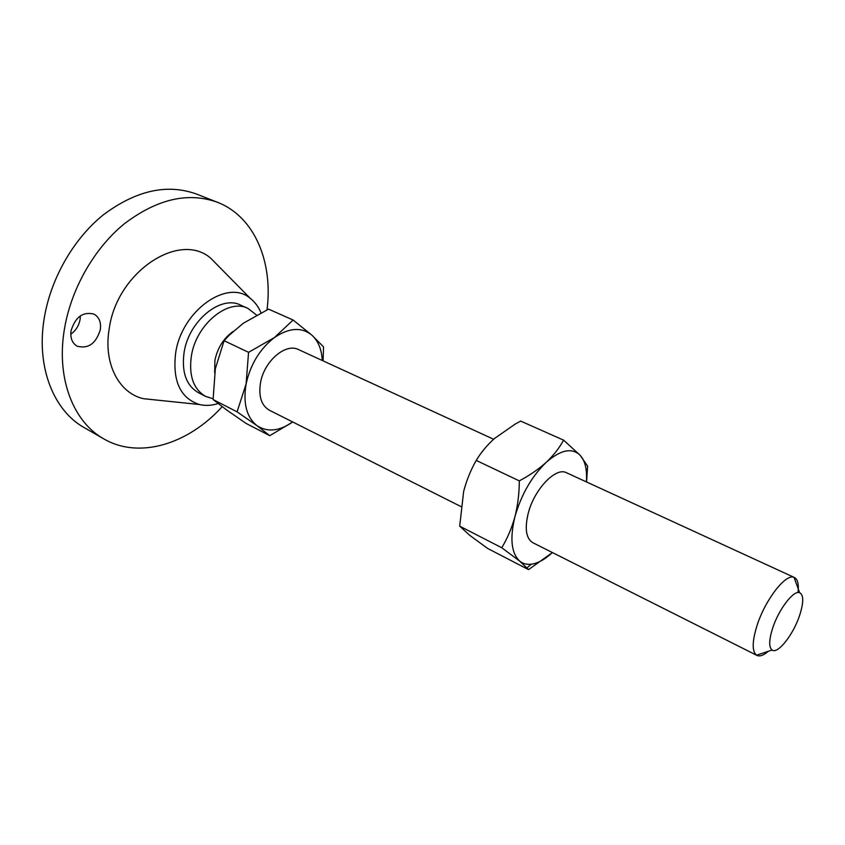 <?xml version="1.0" encoding="UTF-8"?>
<svg xmlns="http://www.w3.org/2000/svg" width="845" height="845" viewBox="0 0 845 845"><rect width="100%" height="100%" fill="white"/><g stroke="black" fill="none" stroke-linecap="round" stroke-linejoin="round"><path stroke-width="1.27" d="M71.001 331.008C70.198 338.201 72.258 343.271 77.212 346.218C88.376 349.059 96.087 343.514 100.354 329.55C101.242 322.241 99.118 317.086 93.975 314.108C82.894 311.414 75.237 317.044 71.001 331.008M70.769 334.208C75.87 330.596 78.986 325.642 80.127 319.325L80.359 315.861M768.401 651.231C763.648 655.34 759.835 656.734 756.951 655.414L756.571 655.202C751.923 651.453 752.092 641.535 757.067 625.437C765.19 599.749 785.818 573.269 794.025 577.346L794.427 577.505C797.764 579.279 798.958 584.286 798.007 592.535M794.427 577.505L566.488 472.746C555.841 466.683 534.156 489.339 528.188 513.464C524.565 528.79 526.108 538.54 532.836 542.712L756.951 655.414M772.657 628.131C778.668 609.382 793.635 589.905 799.623 592.672C803.743 594.922 803.753 602.474 799.655 615.318C793.381 634.606 777.706 654.526 772.045 650.016C768.749 647.207 768.961 639.908 772.657 628.131M493.638 439.263L298.56 349.598C285.747 342.732 264.263 361.005 260.545 382.542C258.369 396.242 261.316 405.484 269.386 410.237L460.884 506.535M214.662 372.751L214.915 360.213C217.609 347.781 223.671 338.19 233.114 331.451M213.077 398.745L205.578 396.389C193.357 389.165 188.636 375.613 191.424 355.724C196.283 324.195 228.33 298.105 247.912 308.383L256.563 315.069M205.578 396.389L198.417 392.714C186.164 385.478 181.411 371.948 184.136 352.122C188.921 320.72 220.936 294.789 240.571 305.087L247.912 308.383M218.084 403.572C211.525 405.632 205.261 405.938 199.293 404.491C180.207 398.079 172.338 380.82 175.686 352.714C181.95 310.252 227.77 278.449 250.321 298.422C254.936 301.992 258.486 306.777 260.968 312.777M155.332 399.928L143.565 398.703C119.092 393.369 103.28 363.709 109.153 329.117C116.652 271.689 180.048 230.516 211.018 258.496L219.309 266.925M222.161 406.688C188.519 443.921 139.372 459.627 103.777 438.872C73.906 422.342 56.53 379.68 64.062 331.356C70.209 290.469 93.573 248.884 124.226 223.862C157.181 198.892 188.298 191.72 217.566 202.335C254.63 216.69 273.22 262.108 267.009 309.84M103.777 438.872L84.299 427.676C54.27 411.029 36.61 368.642 43.824 320.846C49.707 280.424 72.797 239.431 103.301 214.862C136.119 190.347 167.236 183.428 196.653 194.107L217.566 202.335M237.075 411.853L246.106 383.936L248.567 352.333L274.456 337.535L293.109 320.033L268.552 309.133L243.318 323.244L229.217 335.19L224.083 340.704L215.338 368.726L213.088 399.527L226.766 410.078L246.17 423.461L269.777 435.682L256.986 425.658L237.075 411.853L213.088 399.527M248.567 352.333L224.083 340.704M293.109 320.033L311.921 335.19L323.54 346.883L323.075 360.868M292.719 421.972L269.777 435.682M322.283 360.498C321.681 349.46 318.238 341.021 311.921 335.19C301.644 326.867 289.148 327.649 274.456 337.535C259.922 348.805 250.479 364.269 246.106 383.936C242.937 403.371 246.56 417.282 256.986 425.658C267.464 432.46 279.378 431.225 292.708 421.972M476.221 460.43C480.932 452.54 487.005 445.241 494.452 438.523L515.281 424.021L520.678 421.085L563.583 440.139C559.422 447.892 553.633 455.286 546.24 462.299C531.706 476.432 521.259 494.589 514.911 516.781C509.704 538.55 511.32 553.338 519.759 561.154C522.939 563.699 526.741 564.724 531.167 564.228C537.864 563.34 544.94 559.453 552.398 552.556L528.547 569.625L487.639 548.447L469.82 535.403L459.701 526.16L463.651 491.452C466.567 480.319 470.76 469.978 476.221 460.43L519.305 480.879C519.274 493.269 517.805 505.236 514.911 516.781C511.753 528.157 507.37 538.476 501.74 547.75L519.759 561.154L528.547 569.625M586.398 481.893C587.127 471.763 585.743 463.799 582.258 458.022L580.261 455.381C572.076 447.406 560.742 449.709 546.24 462.299C538.571 469.228 529.593 475.418 519.305 480.879M586.567 481.967L587.602 466.134L580.261 455.381L563.583 440.139M501.74 547.75L459.701 526.16M799.623 592.672L794.025 577.346M250.321 298.422L211.018 258.496M199.293 404.491L143.565 398.703M772.045 650.016L756.571 655.202M531.167 564.228L527.069 567.861"/></g></svg>
